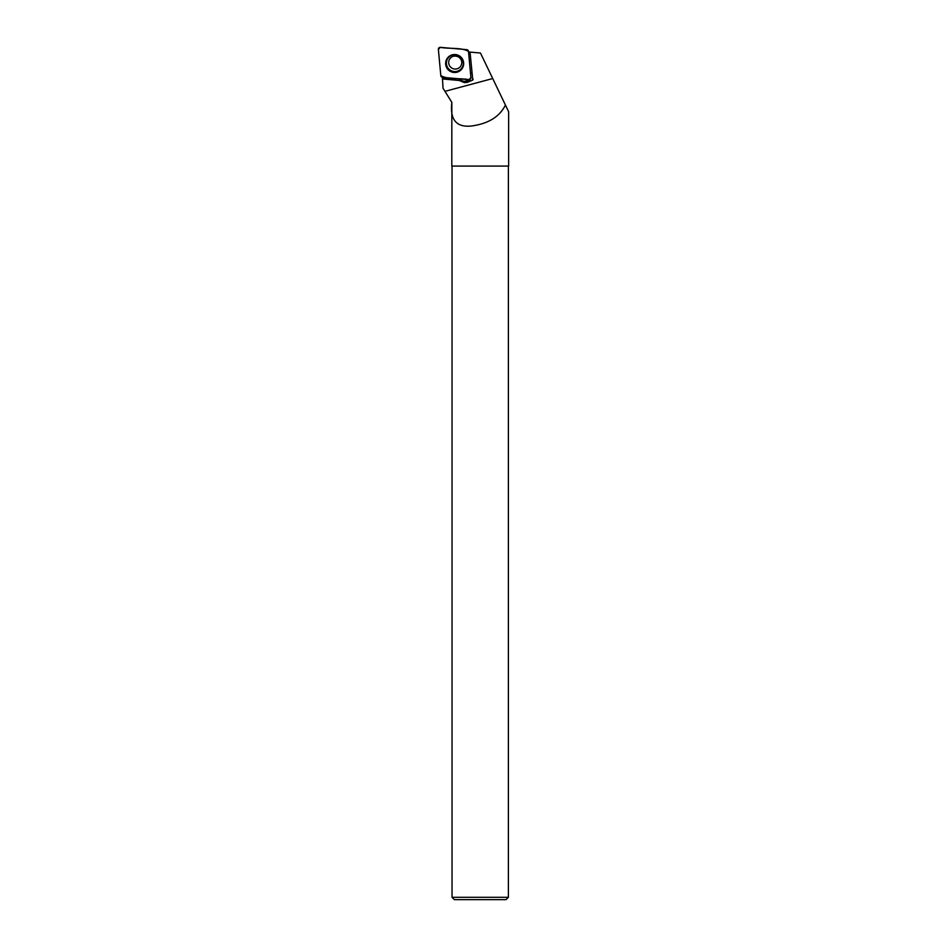 <?xml version="1.0" encoding="UTF-8"?>
<svg xmlns="http://www.w3.org/2000/svg" width="947" height="947" viewBox="0 0 947 947"><rect width="100%" height="100%" fill="white"/><g stroke="black" fill="none" stroke-linecap="round" stroke-linejoin="round"><path stroke-width="1.42" d="M470.931 77.654L468.481 51.351A1.87 1.858 -149.1 0 0 466.776 49.658L440.379 47.35A1.87 1.858 -149.1 0 0 438.366 49.362L440.829 75.665A1.87 1.858 -149.1 0 0 442.533 77.346L468.931 79.655A1.87 1.858 -149.1 0 0 470.931 77.654M448.239 57.14A9.044 8.985 -149.1 0 0 448.31 69.865A9.044 8.985 -149.1 0 0 463.628 62.609A9.044 8.985 -149.1 0 0 448.239 57.14M470.043 52.109L480.472 53.02L508.634 111.722L508.634 166.08L451.802 166.08L451.837 102.323L443.007 88.213L442.498 78.944L459.331 80.495L464.361 82.602L467.475 82.33L472.79 80.045L470.043 52.109L468.54 51.978M502.845 99.672L505.426 105.034C499.637 116.777 488.261 123.773 471.31 126.022C456.288 127.525 449.789 119.618 451.837 102.323M442.604 77.358L442.498 78.944M508.397 897.294L452.039 897.294L454.382 899.65L506.041 899.65L508.397 897.294L508.397 166.08M459.887 78.873A5.883 5.836 -149.1 0 0 465.166 81.276L468.268 81.004A4.936 4.901 30.9 0 1 465.569 79.37M442.687 78.637L459.331 80.495M458.644 78.755A5.883 5.836 -149.1 0 0 459.52 80.187M467.475 82.33L468.268 81.004M471.902 73.475A4.936 4.901 -149.1 0 0 470.47 72.635M465.794 79.382A4.936 4.901 -149.1 0 0 473.169 79.288M440.829 75.653C448.464 79.856 459.828 77.891 468.919 79.655L470.931 77.642L468.481 51.363C460.846 47.161 449.47 49.126 440.391 47.35L438.378 49.374L440.829 75.653M463.616 62.49A8.866 8.807 30.9 0 1 447.493 68.184A8.866 8.807 30.9 0 1 451.305 55.127M460.893 69.107A8.487 8.428 -149.1 0 0 457.022 54.985A8.487 8.428 -149.1 0 0 446.7 65.319A8.487 8.428 -149.1 0 0 460.893 69.107M449.6 59.128C451.719 56.015 454.714 55.293 458.585 56.974C461.828 59.412 462.598 62.384 460.905 65.876A6.582 6.534 30.9 0 1 451.234 67.663A6.582 6.534 30.9 0 1 450.583 57.874M444.972 91.35L492.712 78.542M464.361 82.602L465.166 81.276M451.802 102.323L448.807 97.517M452.039 166.08L452.039 897.294"/></g></svg>
